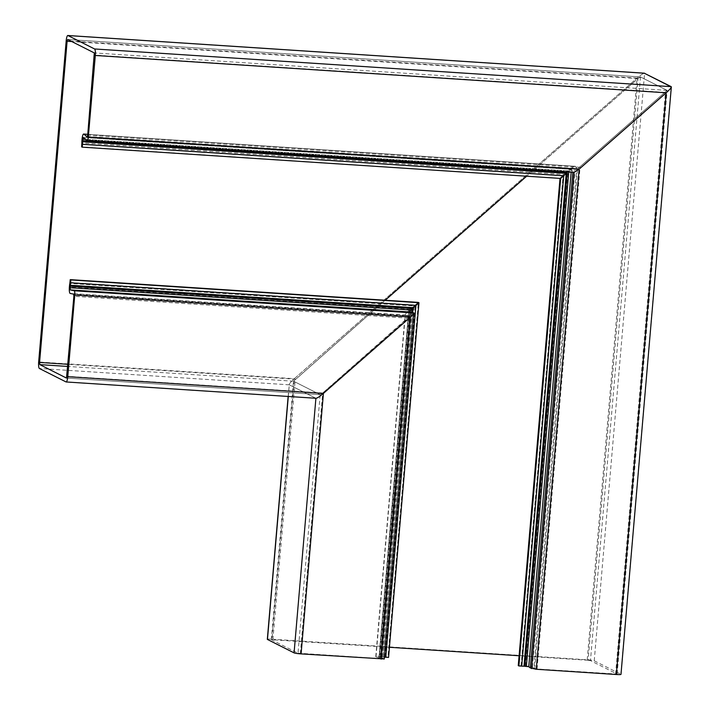 <?xml version="1.0" encoding="UTF-8"?>
<svg xmlns="http://www.w3.org/2000/svg" width="710" height="710" viewBox="0 0 710 710"><rect width="100%" height="100%" fill="white"/><g stroke="black" fill="none" stroke-linecap="round" stroke-linejoin="round"><path stroke-width="0.53" stroke-dasharray="3.55 2.66" d="M288.145 396.473L289.289 384.829C288.935 384.101 290.603 382.06 294.313 378.705C290.603 382.06 288.935 384.101 289.289 384.829L315.906 398.266L66.021 381.927M267.324 639.319A5.92 0.532 -175.1 0 1 271.974 639.195L294.313 378.705L637.083 78.1C640.944 74.825 643.446 73.201 644.6 73.236C643.446 73.201 640.944 74.825 637.083 78.1L294.313 378.705L38.66 361.985M572.837 172.317L572.881 171.758L574.133 172.388L572.881 171.758L85.901 139.914M571.151 172.21L571.39 169.379L568.861 170.977L571.39 169.379L572.881 171.758L571.319 169.344L83.256 137.438M568.763 172.051L568.861 170.977L567.716 171.98L568.861 170.977L85.324 139.364M87.774 134.314L575.295 166.282C574.39 165.998 571.941 167.542 567.947 170.915L560.048 178.13L560.669 178.441L560.048 178.13L567.947 170.915C571.941 167.542 574.39 165.998 575.295 166.282L576.68 168.474L87.445 136.489M560.021 178.405L81.623 146.846M518.256 665.625L521.965 665.838A4.934 0.444 -175.1 0 1 524.299 665.927L525.506 666.007A5.724 0.515 -175.1 0 1 532.367 667.027L533.84 668.208L576.68 168.474L577.612 168.927L87.161 136.861M533.84 668.208L537.062 668.989L617.132 674.083L590.463 660.602L640.5 76.946L637.997 78.561L640.5 76.946L667.125 90.374L577.558 168.918L667.125 90.374L640.455 76.928L67.654 39.485M590.463 660.602L588.128 660.264L637.997 78.561L526.642 176.222L637.997 78.561L71.763 41.544M389.426 647.28L271.344 639.701L298.005 653.173L320.166 394.645L322.677 393.02L320.166 394.645L293.549 381.208L385.228 300.232L293.549 381.208L320.219 394.654L66.483 378.066M298.005 653.173L380.418 658.605L379.486 658.117L408.845 315.657L409.732 316.101L322.677 393.02L408.055 318.142L409.732 316.101L408.845 315.657L72.757 293.683M408.845 315.657L405.295 315.364C404.647 314.858 406.226 312.87 410.025 309.409L418.341 302.398L410.025 309.409C406.226 312.87 404.647 314.858 405.295 315.364L408.845 315.657M288.287 396.482L289.289 384.829L315.906 398.292M271.974 639.195L587.214 659.803A5.92 0.532 -175.1 0 1 594.226 660.815L620.851 674.251A5.92 0.532 -175.1 0 1 620.984 674.376M534.719 668.651L577.558 168.918L575.295 166.282L87.765 134.403M617.088 674.038L667.125 90.374L617.132 674.083M588.128 660.264L519.099 655.756M271.389 639.745L293.505 381.119L271.344 639.701M380.374 658.56L409.732 316.101L380.418 658.605M379.486 658.117L376.025 656.803A5.724 0.515 -175.1 0 1 375.767 656.626A5.724 0.515 -175.1 0 1 380.267 656.51L381.474 656.59A4.934 0.444 -175.1 0 1 384.101 656.821L387.935 657.105L418.341 302.398M375.767 656.626L405.055 315.062L70.201 293.452M384.412 657.132A4.934 0.444 -175.1 0 1 383.151 656.998L379.078 656.848L382.912 658.33L412.572 312.338M382.912 658.33L384.163 658.96L413.823 312.968M388.556 657.416L387.935 657.105M289.289 384.829L39.405 368.49M587.214 659.803L637.083 78.1L66.199 40.781M571.39 169.379L83.327 137.474M521.042 665.803L563.074 175.476L81.863 144.015M521.965 665.838L564.095 174.5L81.89 142.976M524.299 665.927L566.633 172.069L81.961 140.376M525.506 666.007L567.947 170.915L82.067 139.142M577.558 168.918L87.197 136.861M537.062 668.989L580.07 167.294L87.703 135.104M615.579 674.118L665.447 92.415L94.563 55.096M667.125 90.374L94.315 52.93M640.5 76.946L67.698 39.494M272.889 639.657L295.227 379.167L68.053 364.31M293.549 381.208L67.867 366.449M320.166 394.645L66.518 378.057M300.339 653.511L322.677 393.02L67.024 376.3M378.865 658.649L408.055 318.142L73.884 296.292M409.732 316.101L73.636 294.126M380.267 656.51L410.025 309.409L69.376 287.133M381.474 656.59L411.339 308.255L69.482 285.899M384.101 656.821L414.178 305.966L69.846 283.45M385.148 656.919L415.314 305.052L69.988 282.473M594.226 660.815L644.6 73.236M620.851 674.251L671.216 86.664M532.367 667.027L575.295 166.282M376.025 656.803L405.295 315.364M383.151 656.998L412.696 312.4M382.104 656.901L411.649 312.267M380.631 656.803L410.176 312.143M379.167 656.91L408.738 312.018M379.078 656.848L408.649 311.921"/><path stroke-width="1.06" d="M384.163 658.96L301.093 653.892L323.423 393.393C319.562 396.677 317.059 398.292 315.906 398.266C317.059 398.292 319.562 396.677 323.423 393.393L410.478 317.059L323.423 393.393L67.769 376.682A5.92 1.296 93.7 0 1 66.136 381.962A5.92 1.296 93.7 0 1 66.021 381.927L39.405 368.49A5.92 1.296 93.7 0 1 38.66 361.985L66.199 40.781A5.92 1.296 93.7 0 1 67.832 35.5A5.92 1.296 93.7 0 1 67.947 35.535L94.563 48.963A5.92 1.296 93.7 0 1 95.309 55.469L88.315 137.048A3.949 0.861 93.7 0 1 87.232 140.571A3.949 0.861 93.7 0 1 87.153 140.544L83.256 137.438L82.555 141.734A4.934 1.074 93.7 0 1 82.484 144.325L82.245 147.165L560.669 178.441L563.696 175.787L560.669 178.441L518.877 665.936L521.664 666.122L563.696 175.787L566.243 173.355L563.696 175.787L82.484 144.325M66.136 381.962L315.906 398.266M572.837 172.317L530.343 667.968L536.272 669.264L616.324 674.5A5.92 0.532 -175.1 0 0 620.984 674.376L671.341 86.939L644.263 73.21L671.216 86.664C671.571 87.401 669.903 89.442 666.202 92.797L579.147 169.14L574.133 172.388L579.147 169.14L666.202 92.797C669.903 89.442 671.571 87.401 671.216 86.664L94.563 48.963M87.232 140.571L574.23 172.406L87.312 140.553M567.716 171.98L566.243 173.355L567.716 171.98M82.245 147.165L81.623 146.846L81.89 142.976A4.934 1.074 93.7 0 1 81.961 140.376L82.067 139.142A5.724 1.251 93.7 0 1 83.647 134.039A5.724 1.251 93.7 0 1 83.86 134.146L87.117 136.852L87.703 135.104L94.315 52.93L67.698 39.494L67.113 41.242L39.574 362.446L39.822 364.62L66.483 378.066L73.884 296.292L73.636 294.126L70.201 293.452A5.724 1.251 93.7 0 1 69.376 287.133L69.482 285.899A4.934 1.074 93.7 0 1 69.846 283.45L70.237 279.633L70.858 279.953L70.618 282.793A4.934 1.074 93.7 0 1 70.254 285.234L70.263 289.893L74.275 290.772A3.949 0.861 93.7 0 1 74.763 295.103L67.769 376.682M87.445 136.489L86.238 136.409M526.642 176.222L385.228 300.232L526.642 176.222M418.341 302.398L70.237 279.633M384.412 657.132A4.934 0.444 -175.1 0 0 385.779 657.238L388.556 657.416L418.971 302.708L408.738 312.018L412.572 312.338L73.023 290.142M412.572 312.338L413.823 312.968L408.738 312.018L418.971 302.708L70.858 279.953M384.252 659.04L413.823 312.968C414.063 313.456 412.945 314.814 410.478 317.059C412.945 314.814 414.063 313.456 413.823 312.968L74.275 290.772M301.093 653.892A5.92 0.532 -175.1 0 1 294.073 652.88L267.457 639.453A5.92 0.532 -175.1 0 1 267.324 639.319L288.145 396.473M530.343 667.968L528.755 666.69L523.989 666.202A4.934 0.444 -175.1 0 1 521.664 666.122M560.021 178.405L518.256 665.625L518.877 665.936M519.099 655.756L389.426 647.28M70.263 289.893L408.649 311.921M644.6 73.236L67.947 35.535M616.324 674.5L666.202 92.797L95.309 55.469M536.272 669.264L579.147 169.14L88.315 137.048M85.324 139.364L82.706 139.196M524.921 666.237L567.254 172.379L82.582 140.695M523.989 666.202L566.243 173.355L82.555 141.734M87.765 134.403L83.86 134.146M71.763 41.544L67.113 41.242M68.053 364.31L39.574 362.446M67.867 366.449L39.822 364.62M385.779 657.238L415.945 305.371L70.618 282.793M412.696 312.4L413.105 307.652L70.254 285.234M411.649 312.267L411.969 308.566L70.104 286.219M410.176 312.143L410.362 309.968L69.979 287.71M381.146 659.12L410.478 317.059L74.763 295.103M294.073 652.88L315.906 398.292M267.457 639.453L288.287 396.482M531.595 668.598L574.133 172.397M528.755 666.69L571.151 172.21M526.385 666.335L568.763 172.051M644.458 73.201L67.832 35.5M87.774 134.314L83.647 134.039"/></g></svg>
